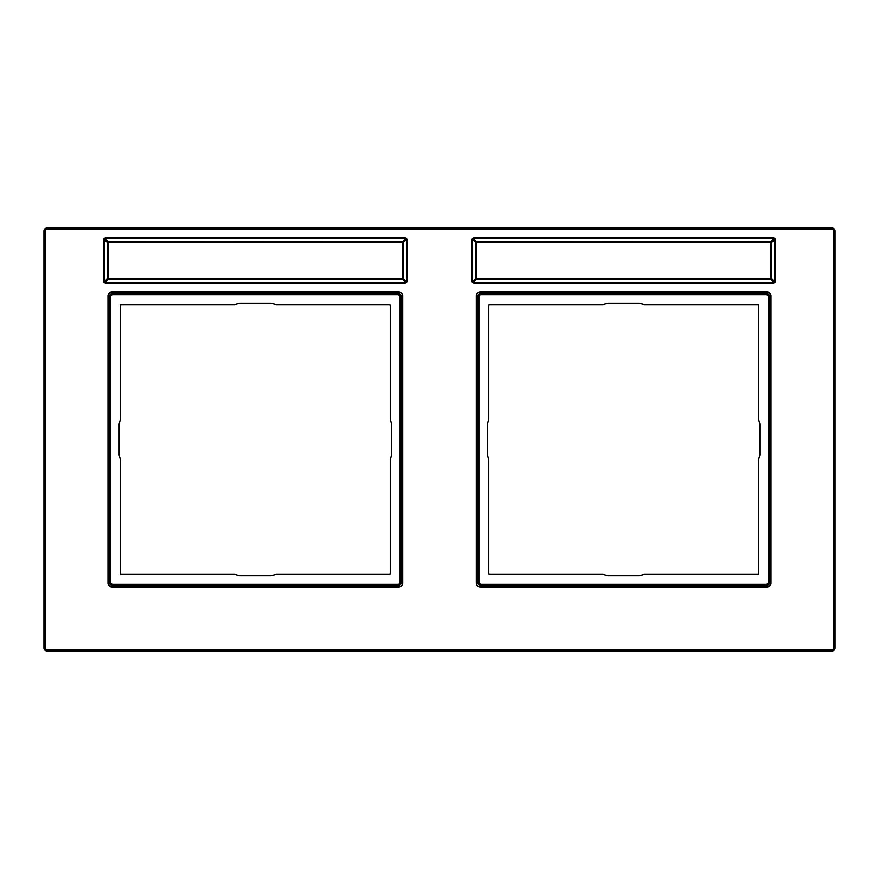 <?xml version="1.0" encoding="UTF-8"?>
<svg xmlns="http://www.w3.org/2000/svg" width="879" height="879" viewBox="0 0 879 879"><rect width="100%" height="100%" fill="white"/><g stroke="black" fill="none" stroke-linecap="round" stroke-linejoin="round"><path stroke-width="1.32" d="M832.193 650.889L46.807 650.889A2.857 2.857 0 0 1 43.95 648.043L44.324 648.043A2.483 2.483 0 0 0 46.807 650.526L832.193 650.526A2.483 2.483 0 0 0 834.676 648.043L834.676 230.957A2.483 2.483 0 0 0 832.193 228.474L46.807 228.474A2.483 2.483 0 0 0 44.324 230.957L44.324 648.043L45.356 648.043A1.45 1.45 0 0 0 46.807 649.493L832.193 649.493A1.45 1.45 0 0 0 833.644 648.043L833.644 230.957A1.45 1.45 0 0 0 832.193 229.507L46.807 229.507A1.45 1.45 0 0 0 45.356 230.957L43.95 230.957A2.857 2.857 0 0 1 46.807 228.111L832.193 228.111A2.857 2.857 0 0 1 835.05 230.957L835.05 648.043A2.857 2.857 0 0 1 832.193 650.889L832.193 649.493M43.95 230.957L43.95 648.043M402.692 583.216C402.494 585.414 401.285 586.623 399.066 586.853L111.622 586.853C109.425 586.656 108.216 585.447 107.996 583.216L107.996 295.783C108.194 293.586 109.403 292.377 111.622 292.147L399.066 292.147C401.253 292.344 402.472 293.553 402.692 295.783L402.692 583.216L401.659 583.216L399.066 585.81L111.622 585.81L109.029 583.216L109.029 295.783L111.622 293.19L399.066 293.19L401.659 295.783L401.659 583.216L401.132 582.689L398.539 585.293L112.149 585.293L109.556 582.689L109.556 296.311L112.149 293.707L398.539 293.707L401.132 296.311L401.132 582.689L398.539 584.249L112.149 584.249L110.589 582.689L110.589 296.311L112.149 294.751L398.539 294.751L400.088 296.311L402.692 295.783M476.308 295.783C476.506 293.586 477.715 292.377 479.934 292.147L767.378 292.147C769.575 292.344 770.784 293.553 771.004 295.783L771.004 583.216C770.817 585.414 769.597 586.623 767.378 586.853L479.934 586.853C477.747 586.656 476.539 585.447 476.308 583.216L476.308 295.783L477.341 295.783L479.934 293.19L767.378 293.19L769.971 295.783L769.971 583.216L767.378 585.81L479.934 585.81L477.341 583.216L477.341 295.783L477.868 296.311L480.461 293.707L766.851 293.707L769.444 296.311L769.444 582.689L766.851 585.293L480.461 585.293L477.868 582.689L477.868 296.311L480.461 294.751L766.851 294.751L768.411 296.311L768.411 582.689L766.851 584.249L480.461 584.249L478.912 582.689L478.912 296.311M270.908 303.332L275.929 304.628L389.177 304.628A1.033 1.033 0 0 1 390.221 305.661L390.221 418.909L391.518 423.942L391.518 455.058L390.221 460.091L390.221 573.339A1.033 1.033 0 0 1 389.177 574.372L275.929 574.372L270.908 575.668L239.78 575.668L234.759 574.372L121.5 574.372A1.033 1.033 0 0 1 120.467 573.339L120.467 460.091L119.17 455.058L119.17 423.942L120.467 418.909L120.467 305.661A1.033 1.033 0 0 1 121.5 304.628L234.759 304.628L239.78 303.332L270.908 303.332M487.482 423.942L488.779 418.909L488.779 305.661A1.033 1.033 0 0 1 489.823 304.628L603.071 304.628L608.092 303.332L639.22 303.332L644.241 304.628L757.5 304.628A1.033 1.033 0 0 1 758.533 305.661L758.533 418.909L759.83 423.942L759.83 455.058L758.533 460.091L758.533 573.339A1.033 1.033 0 0 1 757.5 574.372L644.241 574.372L639.22 575.668L608.092 575.668L603.071 574.372L489.823 574.372A1.033 1.033 0 0 1 488.779 573.339L488.779 460.091L487.482 455.058L487.482 423.942M103.612 240.044L104.997 238.648L108.128 241.769L107.414 242.483L104.293 239.352L104.293 281.709L107.414 278.577L108.128 279.291L402.56 279.291L403.274 278.577L403.274 242.483L402.56 241.769L108.128 241.769L108.128 278.577L402.56 278.577L402.56 242.483L107.414 242.483L107.414 278.577L108.128 279.291L104.997 282.412L103.612 281.016L103.612 240.044A2.077 2.077 0 0 1 105.678 237.967L404.999 237.967A2.077 2.077 0 0 1 407.076 240.044L407.076 281.016A2.077 2.077 0 0 1 404.999 283.093L105.678 283.093A2.077 2.077 0 0 1 103.612 281.016L104.052 282.302A2.077 2.077 0 0 1 103.612 281.016M104.052 282.302A2.077 2.077 0 0 0 105.678 283.093L104.997 282.412L405.68 282.412L402.56 279.291L403.274 278.577L406.395 281.709L404.999 283.093L406.285 282.653M407.076 281.016L406.395 281.709L406.395 239.352L403.274 242.483L402.56 241.769L405.68 238.648L407.076 240.044L406.636 238.758A2.077 2.077 0 0 1 407.076 240.044M406.636 238.758A2.077 2.077 0 0 0 404.999 237.967L405.68 238.648L104.403 238.407M471.924 240.044L473.32 238.648L476.44 241.769L475.726 242.483L472.605 239.352L472.605 281.709L475.726 278.577L476.44 279.291L770.872 279.291L771.586 278.577L771.586 242.483L770.872 241.769L476.44 241.769L476.44 278.577L770.872 278.577L770.872 242.483L475.726 242.483L475.726 278.577L476.44 279.291L473.32 282.412L471.924 281.016L471.924 240.044A2.077 2.077 0 0 1 474.001 237.967L773.322 237.967A2.077 2.077 0 0 1 775.388 240.044L775.388 281.016A2.077 2.077 0 0 1 773.322 283.093L474.001 283.093A2.077 2.077 0 0 1 471.924 281.016L472.364 282.302A2.077 2.077 0 0 1 471.924 281.016M472.364 282.302A2.077 2.077 0 0 0 474.001 283.093L473.32 282.412L774.003 282.412L770.872 279.291L771.586 278.577L774.707 281.709L773.322 283.093L774.597 282.653M775.388 281.016L774.707 281.709L774.707 239.352L771.586 242.483L770.872 241.769L774.003 238.648L775.388 240.044L774.948 238.758A2.077 2.077 0 0 1 775.388 240.044M774.948 238.758A2.077 2.077 0 0 0 773.322 237.967L774.003 238.648L472.715 238.407M46.807 650.889L46.807 649.493M45.356 230.957L45.356 648.043M46.807 229.507L46.807 228.111M832.193 228.111L832.193 229.507M833.644 230.957L835.05 230.957M835.05 648.043L833.644 648.043M399.066 586.853L398.539 584.249M111.622 586.853L112.149 584.249M107.996 583.216L110.589 582.689M107.996 295.783L110.589 296.311M111.622 292.147L112.149 294.751M399.066 292.147L398.539 294.751M400.088 296.311L400.088 582.689M766.851 294.751L767.378 292.147M768.411 296.311L771.004 295.783M480.461 294.751L479.934 292.147M478.912 582.689L476.308 583.216M480.461 584.249L479.934 586.853M766.851 584.249L767.378 586.853M768.411 582.689L771.004 583.216"/></g></svg>
